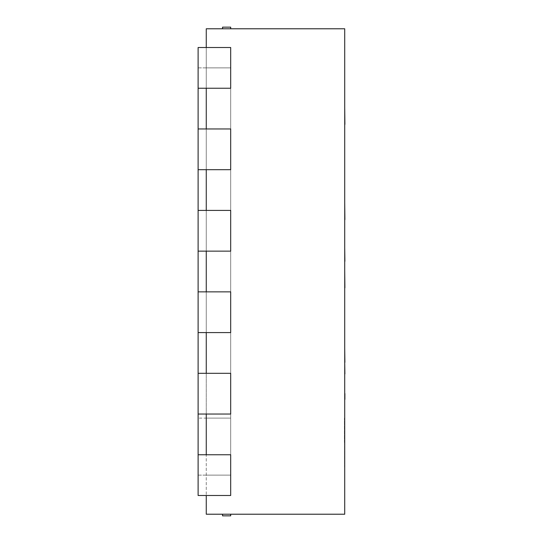 <?xml version="1.0" encoding="UTF-8"?>
<svg xmlns="http://www.w3.org/2000/svg" width="543" height="543" viewBox="0 0 543 543"><rect width="100%" height="100%" fill="white"/><g stroke="black" fill="none" stroke-linecap="round" stroke-linejoin="round"><path stroke-width="0.41" stroke-dasharray="2.71 2.04" d="M206.259 373.312L230.694 373.312L206.259 373.312L230.694 373.312L230.694 414.037L206.259 414.037L206.259 373.312L206.259 414.037L230.694 414.037L230.694 373.312L206.259 373.312L206.259 332.587L230.694 332.587L230.694 291.863L206.259 291.863L230.694 291.863L230.694 332.587L206.259 332.587L206.259 291.863L206.259 332.587L230.694 332.587L230.694 291.863L206.259 291.863L206.259 251.137L230.694 251.137L206.259 251.137L206.259 210.412L206.259 251.137L230.694 251.137L230.694 210.412L206.259 210.412L206.259 169.688L230.694 169.688L206.259 169.688L206.259 128.963L206.259 169.688L230.694 169.688L230.694 128.963L206.259 128.963L206.259 88.237L230.694 88.237L206.259 88.237L206.259 47.512L206.259 88.237L230.694 88.237L230.694 47.512L206.259 47.512L206.259 28.779L344.724 28.779L344.724 514.221L206.259 514.221L206.259 495.487L230.694 495.487L230.694 454.762L206.259 454.762L206.259 495.487L206.259 454.762L230.694 454.762L230.694 495.487L206.259 495.487L230.694 495.487L230.694 454.762L230.694 495.487L230.694 454.762L230.694 495.487L230.694 454.762L198.114 454.762L198.114 418.11L230.694 418.11L230.694 67.875L230.694 475.125L230.694 67.875L230.694 475.125L230.694 418.11L206.259 418.11L206.259 67.875L206.259 418.11M344.724 442.545L344.724 418.11L344.724 442.545M198.114 251.137L230.694 251.137L198.114 251.137L198.114 210.412L198.114 251.137L198.114 210.412L198.114 251.137L230.694 251.137L230.694 210.412L230.694 251.137L230.694 210.412L230.694 251.137L230.694 210.412L230.694 251.137L206.259 251.137M206.259 210.412L198.114 210.412M198.114 169.688L230.694 169.688L198.114 169.688L198.114 128.963L198.114 169.688L198.114 128.963L198.114 169.688L230.694 169.688L230.694 128.963L230.694 169.688L230.694 128.963L230.694 169.688L230.694 128.963L230.694 169.688L206.259 169.688M206.259 128.963L198.114 128.963M198.114 418.11L198.114 67.875L198.114 88.237L230.694 88.237L230.694 47.512L230.694 88.237L230.694 47.512L230.694 88.237L230.694 47.512L230.694 88.237L206.259 88.237M206.259 47.512L230.694 47.512L198.114 47.512L198.114 88.237L198.114 47.512L230.694 47.512L198.114 47.512L198.114 88.237L230.694 88.237L198.114 88.237M206.259 414.037L230.694 414.037L230.694 373.312L230.694 414.037L206.259 414.037L206.259 454.762M344.398 442.545L344.398 418.11L344.398 442.545M206.259 291.863L230.694 291.863L230.694 332.587L230.694 291.863L230.694 332.587L230.694 291.863L198.114 291.863L198.114 332.587L198.114 291.863L198.114 332.587L230.694 332.587L206.259 332.587M206.259 495.487L230.694 495.487L198.114 495.487L198.114 454.762L198.114 495.487L230.694 495.487L198.114 495.487L198.114 454.762L230.694 454.762L198.114 454.762M206.259 475.125L230.694 475.125L206.259 475.125M206.259 67.875L230.694 67.875L206.259 67.875M198.114 475.125L230.694 475.125L198.114 475.125M198.114 373.312L198.114 414.037L198.114 373.312L230.694 373.312L230.694 414.037L230.694 373.312L198.114 373.312L198.114 414.037L230.694 414.037L230.694 373.312L198.114 373.312L198.114 414.037L230.694 414.037L198.114 414.037M198.114 67.875L230.694 67.875L198.114 67.875M198.114 332.587L230.694 332.587L198.114 332.587L198.114 291.863L230.694 291.863L198.114 291.863M344.561 442.545L344.561 466.98L344.561 442.545M344.886 124.469L344.724 107.487L344.724 131.84M344.724 124.469L344.724 107.487M344.886 219.766L344.724 202.783L344.724 227.144M344.724 219.766L344.724 202.783M344.724 312.958L344.724 305.173M344.886 287.892L344.724 270.909L344.724 295.27M344.724 287.892L344.724 270.909M344.724 254.158L344.886 261.359L344.724 254.158M344.724 247.873L344.724 265.276M344.724 236.13L344.886 243.529L344.724 236.13M344.724 170.76L344.886 195.955M344.886 177.717L344.886 189.208L344.886 177.717M344.724 177.717L344.886 189.208L344.724 177.717M344.724 367.726L344.724 393.546L344.886 367.726M344.724 393.546L344.886 374.806M344.886 397.564L344.886 377.677M344.724 377.677L344.724 397.564L344.724 377.677M344.886 244.812L344.886 235.017M344.724 235.017L344.724 244.812L344.724 235.017M344.724 401.616L344.724 418.273M344.886 408.187L344.724 399.41M344.886 401.616L344.886 348.355M344.886 138.146L344.886 165.058M344.886 157.382L344.886 145.178L344.886 157.382M344.724 157.382L344.724 145.178L344.724 157.382M344.724 164.733L344.724 138.146L344.724 164.733M222.549 28.779L230.694 28.779L222.549 28.779L222.549 27.15L230.694 27.15L222.549 27.15L222.549 28.779L222.549 27.15L230.694 27.15L230.694 28.779L222.549 28.779L230.694 28.779L230.694 27.15L230.694 28.779M222.549 514.221L230.694 514.221L222.549 514.221L222.549 515.85L230.694 515.85L222.549 515.85L222.549 514.221L222.549 515.85L230.694 515.85L230.694 514.221L222.549 514.221L230.694 514.221L230.694 515.85L230.694 514.221"/><path stroke-width="0.81" d="M206.259 495.487L206.259 514.221L344.724 514.221L344.724 28.779L206.259 28.779L206.259 47.512M206.259 128.963L206.259 88.237M206.259 210.412L206.259 169.688M206.259 291.863L206.259 251.137M206.259 373.312L206.259 332.587M206.259 454.762L206.259 414.037M198.114 88.237L230.694 88.237L230.694 47.512L198.114 47.512L198.114 495.487L230.694 495.487L230.694 454.762L198.114 454.762M198.114 332.587L230.694 332.587L230.694 291.863L198.114 291.863M198.114 251.137L230.694 251.137L230.694 210.412L198.114 210.412M198.114 169.688L230.694 169.688L230.694 128.963L198.114 128.963M198.114 414.037L230.694 414.037L230.694 373.312L198.114 373.312M344.724 131.84L344.724 124.469M344.724 124.028L344.886 124.469M344.724 107.487L344.886 124.028M344.724 227.144L344.724 219.766M344.724 219.324L344.886 219.766M344.724 202.783L344.886 219.324M344.724 312.958L344.724 305.173M344.724 295.27L344.724 287.892M344.724 287.451L344.886 287.892M344.724 270.909L344.886 287.451M344.724 265.276L344.724 261.359M344.724 247.873L344.886 261.326M344.724 195.955L344.724 170.76M344.724 374.806L344.724 373.971M344.724 377.677L344.724 397.564M344.724 235.017L344.724 244.812M344.724 399.41L344.724 418.273M344.886 393.546L344.886 399.41M344.724 362.398L344.886 373.971M344.724 348.355L344.886 362.398M344.724 165.058L344.724 138.146M230.694 28.779L230.694 27.15L222.549 27.15L222.549 28.779M222.549 514.221L222.549 515.85L230.694 515.85L230.694 514.221"/></g></svg>
